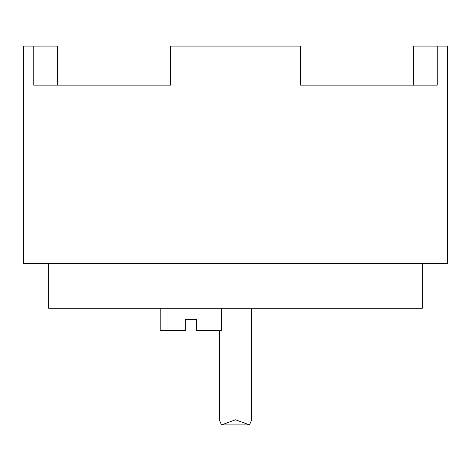 <?xml version="1.0" encoding="UTF-8"?>
<svg xmlns="http://www.w3.org/2000/svg" width="471" height="471" viewBox="0 0 471 471"><rect width="100%" height="100%" fill="white"/><g stroke="black" fill="none" stroke-linecap="round" stroke-linejoin="round"><path stroke-width="0.71" d="M251.673 308.222L251.673 419.773L249.506 424.924L235.5 419.773L221.494 424.924L219.327 419.773L219.327 330.53M23.55 263.601L447.45 263.601L447.45 46.076L437.241 46.076L437.241 85.116L300.48 85.116L300.48 46.076L170.52 46.076L170.52 85.116L33.759 85.116L33.759 46.076L23.55 46.076L23.55 263.601M48.648 263.601L48.648 308.222L422.352 308.222L422.352 263.601M413.662 85.116L413.662 46.076L437.241 46.076M33.759 46.076L57.338 46.076L57.338 85.116M160.205 308.222L160.205 330.53L185.303 330.53L185.303 319.379L196.454 319.379L196.454 330.53L221.558 330.53L221.558 308.222M249.506 424.924L221.494 424.924"/></g></svg>
